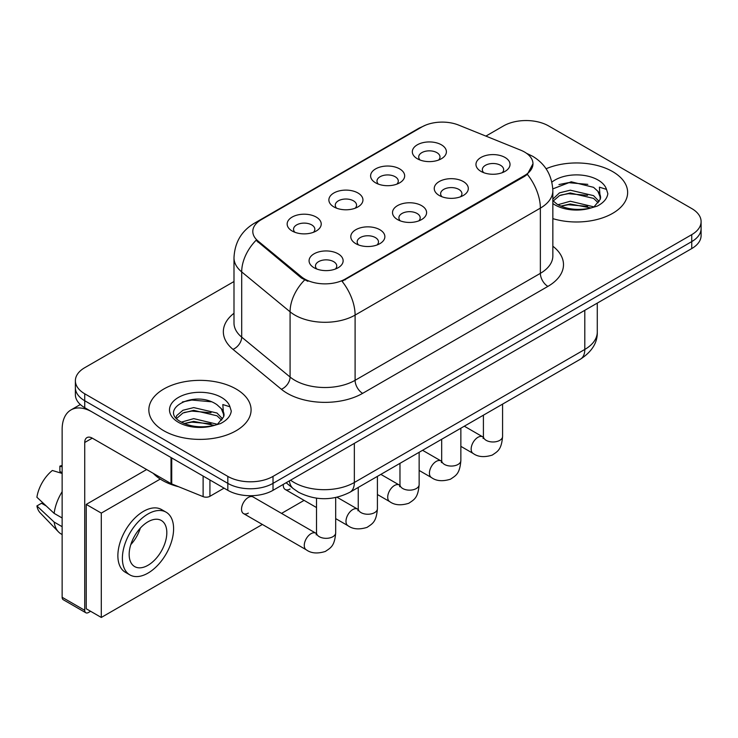 <?xml version="1.0" encoding="UTF-8"?>
<svg xmlns="http://www.w3.org/2000/svg" width="738" height="738" viewBox="0 0 738 738"><rect width="100%" height="100%" fill="white"/><g stroke="black" fill="none" stroke-linecap="round" stroke-linejoin="round"><path stroke-width="1.11" d="M375.587 182.821L375.587 182.821A17.039 9.843 180 0 1 375.587 168.91A17.039 9.843 180 0 1 399.682 168.91A17.039 9.843 180 0 1 399.682 182.821A17.039 9.843 180 0 1 375.587 182.821M396.887 184.122A10.655 6.153 0 0 0 398.289 181.078A10.655 6.153 0 0 0 395.162 176.733A10.655 6.153 0 0 0 383.557 175.395A10.655 6.153 0 0 0 376.989 181.078A10.655 6.153 0 0 0 378.382 184.122M333.862 206.908L333.862 206.908A17.039 9.843 180 0 1 333.862 192.996A17.039 9.843 180 0 1 357.967 192.996A17.039 9.843 180 0 1 357.967 206.908A17.039 9.843 180 0 1 333.862 206.908M355.172 208.208A10.655 6.153 0 0 0 356.565 205.164A10.655 6.153 0 0 0 353.447 200.819A10.655 6.153 0 0 0 341.832 199.491A10.655 6.153 0 0 0 335.264 205.164A10.655 6.153 0 0 0 336.657 208.208M292.137 230.994L292.137 230.994A17.039 9.843 180 0 1 292.137 217.083A17.039 9.843 180 0 1 316.242 217.083A17.039 9.843 180 0 1 316.242 230.994A17.039 9.843 180 0 1 292.137 230.994M313.447 232.304A10.655 6.153 0 0 0 314.84 229.26A10.655 6.153 0 0 0 311.722 224.906A10.655 6.153 0 0 0 300.117 223.577A10.655 6.153 0 0 0 293.539 229.26A10.655 6.153 0 0 0 294.932 232.304M417.311 158.735L417.311 158.735A17.039 9.843 180 0 1 417.311 144.814A17.039 9.843 180 0 1 441.407 144.814A17.039 9.843 180 0 1 441.407 158.735A17.039 9.843 180 0 1 417.311 158.735M438.612 160.035A10.655 6.153 0 0 0 440.005 156.991A10.655 6.153 0 0 0 436.887 152.646A10.655 6.153 0 0 0 425.282 151.308A10.655 6.153 0 0 0 418.704 156.991A10.655 6.153 0 0 0 420.106 160.035M439.221 195.469L439.221 195.469A17.039 9.843 180 0 1 439.221 181.557A17.039 9.843 180 0 1 463.326 181.557A17.039 9.843 180 0 1 463.326 195.469A17.039 9.843 180 0 1 439.221 195.469M460.53 196.778A10.655 6.153 0 0 0 461.923 193.734A10.655 6.153 0 0 0 458.805 189.389A10.655 6.153 0 0 0 447.2 188.052A10.655 6.153 0 0 0 440.623 193.734A10.655 6.153 0 0 0 442.016 196.778M397.505 219.564L397.505 219.564A17.039 9.843 180 0 1 397.505 205.644A17.039 9.843 180 0 1 421.601 205.644A17.039 9.843 180 0 1 421.601 219.564A17.039 9.843 180 0 1 397.505 219.564M418.806 220.865A10.655 6.153 0 0 0 420.199 217.821A10.655 6.153 0 0 0 417.081 213.476A10.655 6.153 0 0 0 405.476 212.138A10.655 6.153 0 0 0 398.898 217.821A10.655 6.153 0 0 0 400.3 220.865M355.781 243.651L355.781 243.651A17.039 9.843 180 0 1 355.781 229.73A17.039 9.843 180 0 1 379.876 229.73A17.039 9.843 180 0 1 379.876 243.651A17.039 9.843 180 0 1 355.781 243.651M377.081 244.951A10.655 6.153 0 0 0 378.483 241.907A10.655 6.153 0 0 0 375.356 237.562A10.655 6.153 0 0 0 363.751 236.225A10.655 6.153 0 0 0 357.174 241.907A10.655 6.153 0 0 0 358.576 244.951M314.056 267.737L314.056 267.737A17.039 9.843 180 0 1 314.056 253.826A17.039 9.843 180 0 1 338.152 253.826A17.039 9.843 180 0 1 338.152 267.737A17.039 9.843 180 0 1 314.056 267.737M335.356 269.038A10.655 6.153 0 0 0 336.759 265.994A10.655 6.153 0 0 0 333.641 261.649A10.655 6.153 0 0 0 322.026 260.32A10.655 6.153 0 0 0 315.458 265.994A10.655 6.153 0 0 0 316.851 269.038M480.945 171.382L480.945 171.382A17.039 9.843 180 0 1 480.945 157.471A17.039 9.843 180 0 1 505.041 157.471A17.039 9.843 180 0 1 505.041 171.382A17.039 9.843 180 0 1 480.945 171.382M502.246 172.692A10.655 6.153 0 0 0 503.648 169.648A10.655 6.153 0 0 0 500.53 165.294A10.655 6.153 0 0 0 488.916 163.965A10.655 6.153 0 0 0 482.348 169.648A10.655 6.153 0 0 0 483.741 172.692M520.714 150.174A28.754 16.605 180 0 1 524.552 152.037A28.754 16.605 180 0 1 532.974 163.771A28.754 16.605 180 0 1 524.552 175.515L345.31 279.001A28.754 16.605 180 0 1 301.418 276.778L257.996 240.975A28.754 16.605 180 0 1 252.802 231.455A28.754 16.605 180 0 1 261.224 219.712L421.868 126.964A28.754 16.605 180 0 1 458.695 125.109L520.714 150.174M612.669 171.603A51.125 29.52 0 0 0 546.092 168.753A51.125 29.52 0 0 1 612.669 171.603A51.125 29.52 0 0 1 627.641 192.47A51.125 29.52 0 0 0 612.669 171.603M236.105 389.009A51.125 29.52 0 0 0 180.395 382.607A51.125 29.52 0 0 0 148.836 409.876A51.125 29.52 0 0 0 163.808 430.743A51.125 29.52 0 0 0 219.527 437.145A51.125 29.52 0 0 0 251.086 409.876A51.125 29.52 0 0 0 236.105 389.009A51.125 29.52 0 0 0 180.395 382.607A51.125 29.52 0 0 0 148.836 409.876A51.125 29.52 0 0 0 163.808 430.743A51.125 29.52 0 0 0 219.527 437.145A51.125 29.52 0 0 0 251.086 409.876A51.125 29.52 0 0 0 236.105 389.009M532.974 163.771L527.338 174.343L524.552 176.373L342.072 281.307A37.278 21.522 60 0 1 355.098 315.089A42.601 24.594 180 0 1 294.849 315.089A42.601 24.594 180 0 1 290.08 311.805L241.695 271.907A42.601 24.594 180 0 1 233.992 257.802L233.992 323.023A42.601 24.594 0 0 0 241.695 337.128L290.08 377.026A42.601 24.594 0 0 0 294.849 380.31A42.601 24.594 0 0 0 355.098 380.31L540.364 273.346A42.601 24.594 0 0 0 552.845 255.957L552.845 190.736A42.601 24.594 180 0 1 540.364 208.125A37.278 21.522 -120 0 0 527.338 174.343M233.992 281.529L84.732 367.699A31.955 18.45 0 0 0 75.377 380.743L75.377 394.655A31.955 18.45 0 0 0 84.732 407.699L227.821 490.318L227.821 483.362A31.955 18.45 0 0 0 273.014 483.362L691.746 241.603A31.955 18.45 0 0 0 701.1 228.559A31.955 18.45 0 0 1 691.746 241.603L273.014 483.362A31.955 18.45 0 0 1 227.821 483.362L84.732 400.743L227.821 483.362L227.821 476.397A31.955 18.45 0 0 0 273.014 476.397L691.746 234.647A31.955 18.45 0 0 0 701.1 221.603A31.955 18.45 0 0 0 691.746 208.559L548.648 125.949A31.955 18.45 0 0 0 503.464 125.949L485.89 136.096M75.377 387.699A31.955 18.45 0 0 0 84.732 400.743A31.955 18.45 0 0 1 75.377 387.699M307.875 281.307L301.418 278.041L256.068 240.274A37.278 24.935 129.5 0 0 241.695 271.907L241.695 337.128A10.655 7.122 -50.5 0 1 232.968 349.351A53.256 30.747 180 0 1 233.992 313.272M552.845 218.632A51.125 29.52 0 0 0 627.641 192.47A51.125 29.52 0 0 1 552.845 218.632M75.377 380.743A31.955 18.45 0 0 0 84.732 393.788L227.821 476.397M227.821 490.318A31.955 18.45 0 0 0 273.014 490.318L691.746 248.568A31.955 18.45 0 0 0 701.1 235.523L701.1 221.603M552.845 200.644L557.218 204.306C566.535 209.361 577.55 210.644 590.252 208.171L597.014 206.206C603.518 202.867 607.125 198.697 607.844 193.707L606.507 189.389L599.394 187.157L600.234 199.343L600.594 197.692A24.077 13.902 0 0 0 597.872 191.271L593.564 187.341L571.212 181.788L552.799 188.9M600.234 199.343L594.358 206.437M557.928 204.721L570.28 201.225L593.795 206.843M560.76 206.114L570.28 203.992L591.12 207.987M552.845 199.103L559.487 192.858L570.28 190.183L593.536 195.625L599.136 201.446M553.196 201.05L559.487 195.625L570.28 192.95L593.536 198.384L598.204 202.756M597.872 191.271L600.575 198.024M558.952 184.565L568.389 182.655L587.817 184.362M560.732 195.081L568.389 193.697L587.577 195.339M560.769 206.123L568.389 204.74L587.577 206.382M153.264 473.353A53.256 30.747 0 0 0 162.305 480.318A53.256 30.747 0 0 0 178.67 486.757M223.688 416.749L224.038 415.097A24.077 13.902 0 0 0 221.317 408.677L217.009 404.747C194.814 389.046 157.831 409.535 180.662 421.712C189.98 426.758 200.994 428.049 213.697 425.577L220.459 423.603C226.963 420.273 230.57 416.103 231.289 411.103L229.952 406.795L222.83 404.553L223.679 416.749L217.802 423.843M181.373 422.127L193.725 418.63L217.24 424.239M211.022 423.787L191.834 422.145L184.214 423.52L193.725 421.389L214.564 425.383M175.976 417.662L176.705 415.577L182.932 410.263L193.725 407.588L216.981 413.022L222.581 418.852M176.64 418.455L182.932 413.022L193.725 410.346L216.981 415.789L221.649 420.162M221.317 408.677L224.02 415.42M182.397 401.97L191.834 400.051L211.262 401.767M184.177 412.487L191.834 411.094L211.022 412.745M209.933 479.986L209.933 496.296L224.057 488.141M171.013 457.514L92.268 412.053A42.601 24.594 -120 0 0 70.968 409.941A42.601 24.594 -120 0 0 62.14 429.442L62.14 597.282L84.732 610.326L84.732 442.486A10.655 6.153 60 0 1 86.936 437.616A10.655 6.153 60 0 1 92.268 438.141L171.013 483.602L171.013 457.514A5.323 3.072 0 0 0 171.723 457.855M84.732 610.326A5.323 3.072 120 0 0 85.839 612.761L63.247 599.717A5.323 3.072 -60 0 1 62.14 597.282M85.839 612.761A5.323 3.072 120 0 0 88.495 612.494L90.608 611.276M209.933 496.296A5.323 3.072 180 0 1 203.116 496.637L171.723 483.944A5.323 3.072 180 0 1 171.013 483.602M335.689 497.541L335.689 532.799C334.6 546.314 330.707 547.762 325.347 551.452C317.432 553.897 311.067 553.352 306.252 549.792A9.585 5.535 -60 0 1 304.785 542.116A9.585 5.535 -60 0 1 311.039 533.666A9.585 5.535 -60 0 1 311.473 533.436A9.585 5.535 -60 0 1 315.836 533.196L253.106 496.969A9.585 5.535 120 0 0 248.309 497.449A9.585 5.535 120 0 0 242.046 505.899A9.585 5.535 120 0 0 243.512 513.574A9.585 5.535 120 0 0 248.309 513.104M160.257 479.063L101.3 513.104L101.3 617.457L262.368 524.46M281.547 513.39L304.093 500.373M283.281 484.386A9.585 5.535 120 0 0 285.237 489.488A9.585 5.535 120 0 0 290.034 489.017M146.641 469.534L86.235 504.405L86.235 608.758L101.3 617.457M101.3 513.104L86.235 504.405M147.997 565.28A26.623 15.369 120 0 0 165.386 541.812A26.623 15.369 120 0 0 161.308 520.475A26.623 15.369 120 0 0 147.997 521.794A26.623 15.369 120 0 0 130.598 545.262A26.623 15.369 120 0 0 134.685 566.6A26.623 15.369 120 0 0 147.997 565.28M130.792 544.635A26.623 15.369 120 0 0 140.349 528.085M62.14 466.813L59.879 466.13L59.879 471.481L62.14 472.781M166.105 512.181L161.585 509.571A36.208 20.904 120 0 0 143.476 511.36A36.208 20.904 120 0 0 119.824 543.269A36.208 20.904 120 0 0 125.368 572.291L129.888 574.902A36.208 20.904 120 0 0 147.997 573.103A36.208 20.904 120 0 0 171.65 541.194A36.208 20.904 120 0 0 166.105 512.181A36.208 20.904 120 0 0 147.997 513.971A36.208 20.904 120 0 0 124.335 545.88A36.208 20.904 120 0 0 129.888 574.902M62.14 491.711A35.147 20.295 120 0 0 54.142 513.371L36.9 497.237A27.693 15.987 120 0 1 52.352 470.475L62.14 473.445M62.14 517.984L54.142 513.371M46.226 505.973L41.531 503.261L36.9 505.936L54.142 522.07L62.14 526.683M54.142 522.07A35.147 20.295 120 0 0 58.477 531.886A35.147 20.295 120 0 0 61.134 533.971L62.14 534.552M62.14 465.503A27.693 15.987 120 0 0 59.879 466.13M36.9 505.936A27.693 15.987 120 0 0 40.175 512.827L58.477 531.886M345.31 279.001L345.31 279.85M301.418 276.778L301.418 278.041M257.996 240.975L257.996 242.239M524.552 175.515L524.552 176.373M362.635 393.354A10.655 6.153 60 0 1 355.098 380.31L355.098 315.089L540.364 208.125L540.364 273.346A10.655 6.153 60 0 0 547.9 286.39L362.635 393.354A53.256 30.747 180 0 1 287.322 393.354A53.256 30.747 180 0 1 281.353 389.249L232.968 349.351M552.845 190.736C552.125 175.413 545.391 163.928 532.642 156.272L527.264 153.652A37.278 17.454 112 0 0 526.766 153.467M258.051 221.889A37.278 21.522 -120 0 0 254.186 223.346C241.446 230.994 234.712 242.479 233.992 257.802M254.186 223.346L418.741 128.338A37.278 21.522 60 0 1 421.564 127.148M304.6 280.016A37.278 24.935 129.5 0 0 290.08 311.805L290.08 377.026A10.655 7.122 -50.5 0 1 281.353 389.249M552.845 246.206A53.256 30.747 180 0 1 547.9 286.39M273.014 476.397L273.014 490.318M691.746 234.647L691.746 248.568M84.732 393.788L84.732 407.699M290.569 480.18A42.601 24.594 0 0 0 294.102 482.486A42.601 24.594 0 0 0 354.351 482.486L584.8 349.443A42.601 24.594 0 0 0 597.282 332.045C597.586 342.616 591.959 351.666 580.391 359.194L349.932 492.237A21.301 12.297 60 0 0 354.351 482.486L354.351 443.353M584.8 310.301L584.8 349.443A21.301 12.297 60 0 1 580.391 359.194M289.407 480.853A21.301 14.243 129.5 0 0 293.226 488.584L286.132 482.735M502.578 404.11L502.578 436.444A9.585 5.535 180 0 1 499.331 440.595A9.585 5.535 180 0 1 486.213 440.355A9.585 5.535 180 0 1 483.408 436.444L483.104 438.52M502.578 436.444C501.489 449.959 497.596 451.407 492.237 455.097C484.322 457.551 477.956 456.997 473.141 453.446A9.585 5.535 -60 0 1 471.674 445.761A9.585 5.535 -60 0 1 477.929 437.311A9.585 5.535 -60 0 1 478.362 437.081A9.585 5.535 -60 0 1 482.726 436.841L483.381 437.182M460.863 428.197L460.863 460.53A9.585 5.535 180 0 1 457.615 464.682A9.585 5.535 180 0 1 444.497 464.442A9.585 5.535 180 0 1 441.684 460.53L441.379 462.606M460.863 460.53C459.774 474.054 455.872 475.493 450.521 479.183C442.597 481.637 436.232 481.084 431.416 477.532A9.585 5.535 -60 0 1 429.95 469.848A9.585 5.535 -60 0 1 436.213 461.407A9.585 5.535 -60 0 1 436.638 461.176A9.585 5.535 -60 0 1 441.001 460.927L441.656 461.278M419.138 452.293L419.138 484.617A9.585 5.535 180 0 1 415.891 488.768A9.585 5.535 180 0 1 402.773 488.538A9.585 5.535 180 0 1 399.968 484.617L399.655 486.693M419.138 484.617C418.049 498.141 414.147 499.58 408.797 503.27C400.882 505.724 394.507 505.17 389.692 501.619A9.585 5.535 -60 0 1 388.225 493.934A9.585 5.535 -60 0 1 394.489 485.493A9.585 5.535 -60 0 1 394.913 485.263A9.585 5.535 -60 0 1 399.286 485.014L399.941 485.364M377.413 476.379L377.413 508.713A9.585 5.535 180 0 1 374.166 512.864A9.585 5.535 180 0 1 361.048 512.624A9.585 5.535 180 0 1 358.244 508.713L357.939 510.779M377.413 508.713C376.325 522.227 372.432 523.676 367.072 527.366C359.157 529.81 352.792 529.257 347.976 525.705A9.585 5.535 -60 0 1 346.5 518.03A9.585 5.535 -60 0 1 352.764 509.58A9.585 5.535 -60 0 1 353.188 509.349A9.585 5.535 -60 0 1 357.561 509.1L358.216 509.451M335.689 532.799A9.585 5.535 180 0 1 332.441 536.95A9.585 5.535 180 0 1 319.323 536.71A9.585 5.535 180 0 1 316.519 532.799L316.215 534.865M606.507 189.389A30.47 17.592 0 0 0 598.057 180.035A30.47 17.592 0 0 0 551.886 182.12M552.845 203.55A30.47 17.592 0 0 0 554.976 204.915A30.47 17.592 0 0 0 590.252 208.171M229.952 406.795A30.47 17.592 0 0 0 221.501 397.441A30.47 17.592 0 0 0 178.421 397.441A30.47 17.592 0 0 0 178.421 422.311A30.47 17.592 0 0 0 213.697 425.577M84.732 442.486L92.268 438.141M171.723 457.929L171.723 483.944M203.116 496.637L203.116 476.047M418.741 128.338L425.568 125.165M527.264 153.652L526.701 153.43M349.932 492.237C332.792 500.853 315.652 500.853 298.512 492.237L293.226 488.584M597.282 332.045L597.282 303.106M473.141 453.446L460.863 446.352M483.408 415.18L483.408 436.444M482.726 436.841L464.313 426.204M431.416 477.532L419.138 470.438M441.684 439.267L441.684 460.53M441.001 460.927L422.588 450.3M389.692 501.619L377.413 494.525M399.968 463.353L399.968 484.617M399.286 485.014L380.863 474.386M347.976 525.705L335.689 518.62M316.519 507.55L285.237 489.488M358.244 487.449L358.244 508.713M357.561 509.1L337.026 497.246M306.252 549.792L243.512 513.574M316.519 498.178L316.519 532.799M315.836 533.196L316.491 533.537M70.968 409.941L80.331 404.525"/></g></svg>
